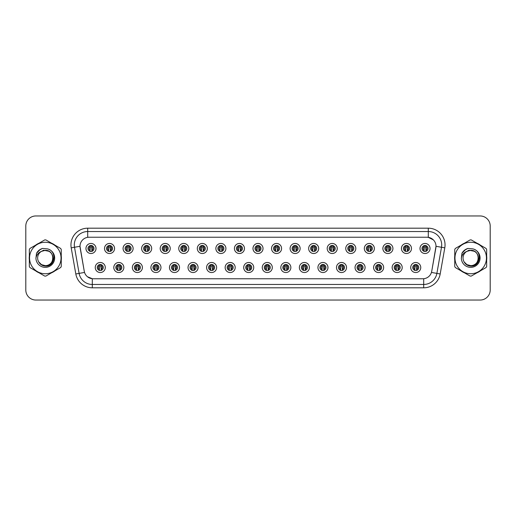 <?xml version="1.0" encoding="UTF-8"?>
<svg xmlns="http://www.w3.org/2000/svg" width="516" height="516" viewBox="0 0 516 516"><rect width="100%" height="100%" fill="white"/><g stroke="black" fill="none" stroke-linecap="round" stroke-linejoin="round"><path stroke-width="0.77" d="M123.846 267.514A5.025 5.025 0 0 1 118.822 272.538A5.025 5.025 0 0 1 113.797 267.514A5.025 5.025 0 0 1 118.822 262.489A5.025 5.025 0 0 1 123.846 267.514M115.803 267.514A3.012 3.012 0 0 0 118.822 270.526A3.012 3.012 0 0 0 121.834 267.514A3.012 3.012 0 0 0 118.822 264.502A3.012 3.012 0 0 0 115.803 267.514M142.403 267.514A5.025 5.025 0 0 1 137.379 272.538A5.025 5.025 0 0 1 132.354 267.514A5.025 5.025 0 0 1 137.379 262.489A5.025 5.025 0 0 1 142.403 267.514M134.366 267.514A3.012 3.012 0 0 0 137.379 270.526A3.012 3.012 0 0 0 140.391 267.514A3.012 3.012 0 0 0 137.379 264.502A3.012 3.012 0 0 0 134.366 267.514M160.96 267.514A5.025 5.025 0 0 1 155.935 272.538A5.025 5.025 0 0 1 150.911 267.514A5.025 5.025 0 0 1 155.935 262.489A5.025 5.025 0 0 1 160.96 267.514M152.923 267.514A3.012 3.012 0 0 0 155.935 270.526A3.012 3.012 0 0 0 158.947 267.514A3.012 3.012 0 0 0 155.935 264.502A3.012 3.012 0 0 0 152.923 267.514M179.516 267.514A5.025 5.025 0 0 1 174.492 272.538A5.025 5.025 0 0 1 169.467 267.514A5.025 5.025 0 0 1 174.492 262.489A5.025 5.025 0 0 1 179.516 267.514M171.48 267.514A3.012 3.012 0 0 0 174.492 270.526A3.012 3.012 0 0 0 177.504 267.514A3.012 3.012 0 0 0 174.492 264.502A3.012 3.012 0 0 0 171.48 267.514M198.073 267.514A5.025 5.025 0 0 1 193.049 272.538A5.025 5.025 0 0 1 188.024 267.514A5.025 5.025 0 0 1 193.049 262.489A5.025 5.025 0 0 1 198.073 267.514M190.036 267.514A3.012 3.012 0 0 0 193.049 270.526A3.012 3.012 0 0 0 196.067 267.514A3.012 3.012 0 0 0 193.049 264.502A3.012 3.012 0 0 0 190.036 267.514M216.63 267.514A5.025 5.025 0 0 1 211.605 272.538A5.025 5.025 0 0 1 206.581 267.514A5.025 5.025 0 0 1 211.605 262.489A5.025 5.025 0 0 1 216.63 267.514M208.593 267.514A3.012 3.012 0 0 0 211.605 270.526A3.012 3.012 0 0 0 214.624 267.514A3.012 3.012 0 0 0 211.605 264.502A3.012 3.012 0 0 0 208.593 267.514M235.186 267.514A5.025 5.025 0 0 1 230.162 272.538A5.025 5.025 0 0 1 225.137 267.514A5.025 5.025 0 0 1 230.162 262.489A5.025 5.025 0 0 1 235.186 267.514M227.15 267.514A3.012 3.012 0 0 0 230.162 270.526A3.012 3.012 0 0 0 233.18 267.514A3.012 3.012 0 0 0 230.162 264.502A3.012 3.012 0 0 0 227.15 267.514M253.743 267.514A5.025 5.025 0 0 1 248.718 272.538A5.025 5.025 0 0 1 243.694 267.514A5.025 5.025 0 0 1 248.718 262.489A5.025 5.025 0 0 1 253.743 267.514M245.706 267.514A3.012 3.012 0 0 0 248.718 270.526A3.012 3.012 0 0 0 251.737 267.514A3.012 3.012 0 0 0 248.718 264.502A3.012 3.012 0 0 0 245.706 267.514M272.306 267.514A5.025 5.025 0 0 1 267.282 272.538A5.025 5.025 0 0 1 262.257 267.514A5.025 5.025 0 0 1 267.282 262.489A5.025 5.025 0 0 1 272.306 267.514M264.263 267.514A3.012 3.012 0 0 0 267.282 270.526A3.012 3.012 0 0 0 270.294 267.514A3.012 3.012 0 0 0 267.282 264.502A3.012 3.012 0 0 0 264.263 267.514M290.863 267.514A5.025 5.025 0 0 1 285.838 272.538A5.025 5.025 0 0 1 280.814 267.514A5.025 5.025 0 0 1 285.838 262.489A5.025 5.025 0 0 1 290.863 267.514M282.82 267.514A3.012 3.012 0 0 0 285.838 270.526A3.012 3.012 0 0 0 288.85 267.514A3.012 3.012 0 0 0 285.838 264.502A3.012 3.012 0 0 0 282.82 267.514M309.419 267.514A5.025 5.025 0 0 1 304.395 272.538A5.025 5.025 0 0 1 299.37 267.514A5.025 5.025 0 0 1 304.395 262.489A5.025 5.025 0 0 1 309.419 267.514M301.376 267.514A3.012 3.012 0 0 0 304.395 270.526A3.012 3.012 0 0 0 307.407 267.514A3.012 3.012 0 0 0 304.395 264.502A3.012 3.012 0 0 0 301.376 267.514M327.976 267.514A5.025 5.025 0 0 1 322.952 272.538A5.025 5.025 0 0 1 317.927 267.514A5.025 5.025 0 0 1 322.952 262.489A5.025 5.025 0 0 1 327.976 267.514M319.933 267.514A3.012 3.012 0 0 0 322.952 270.526A3.012 3.012 0 0 0 325.964 267.514A3.012 3.012 0 0 0 322.952 264.502A3.012 3.012 0 0 0 319.933 267.514M346.533 267.514A5.025 5.025 0 0 1 341.508 272.538A5.025 5.025 0 0 1 336.484 267.514A5.025 5.025 0 0 1 341.508 262.489A5.025 5.025 0 0 1 346.533 267.514M338.496 267.514A3.012 3.012 0 0 0 341.508 270.526A3.012 3.012 0 0 0 344.52 267.514A3.012 3.012 0 0 0 341.508 264.502A3.012 3.012 0 0 0 338.496 267.514M365.089 267.514A5.025 5.025 0 0 1 360.065 272.538A5.025 5.025 0 0 1 355.04 267.514A5.025 5.025 0 0 1 360.065 262.489A5.025 5.025 0 0 1 365.089 267.514M357.053 267.514A3.012 3.012 0 0 0 360.065 270.526A3.012 3.012 0 0 0 363.077 267.514A3.012 3.012 0 0 0 360.065 264.502A3.012 3.012 0 0 0 357.053 267.514M383.646 267.514A5.025 5.025 0 0 1 378.621 272.538A5.025 5.025 0 0 1 373.597 267.514A5.025 5.025 0 0 1 378.621 262.489A5.025 5.025 0 0 1 383.646 267.514M375.609 267.514A3.012 3.012 0 0 0 378.621 270.526A3.012 3.012 0 0 0 381.634 267.514A3.012 3.012 0 0 0 378.621 264.502A3.012 3.012 0 0 0 375.609 267.514M402.203 267.514A5.025 5.025 0 0 1 397.178 272.538A5.025 5.025 0 0 1 392.154 267.514A5.025 5.025 0 0 1 397.178 262.489A5.025 5.025 0 0 1 402.203 267.514M394.166 267.514A3.012 3.012 0 0 0 397.178 270.526A3.012 3.012 0 0 0 400.197 267.514A3.012 3.012 0 0 0 397.178 264.502A3.012 3.012 0 0 0 394.166 267.514M420.759 267.514A5.025 5.025 0 0 1 415.735 272.538A5.025 5.025 0 0 1 410.71 267.514A5.025 5.025 0 0 1 415.735 262.489A5.025 5.025 0 0 1 420.759 267.514M412.723 267.514A3.012 3.012 0 0 0 415.735 270.526A3.012 3.012 0 0 0 418.753 267.514A3.012 3.012 0 0 0 415.735 264.502A3.012 3.012 0 0 0 412.723 267.514M105.29 267.514A5.025 5.025 0 0 1 100.265 272.538A5.025 5.025 0 0 1 95.241 267.514A5.025 5.025 0 0 1 100.265 262.489A5.025 5.025 0 0 1 105.29 267.514M97.247 267.514A3.012 3.012 0 0 0 100.265 270.526A3.012 3.012 0 0 0 103.277 267.514A3.012 3.012 0 0 0 100.265 264.502A3.012 3.012 0 0 0 97.247 267.514M114.565 248.486A5.025 5.025 0 0 1 109.54 253.511A5.025 5.025 0 0 1 104.516 248.486A5.025 5.025 0 0 1 109.54 243.462A5.025 5.025 0 0 1 114.565 248.486M106.528 248.486A3.012 3.012 0 0 0 109.54 251.498A3.012 3.012 0 0 0 112.559 248.486A3.012 3.012 0 0 0 109.54 245.474A3.012 3.012 0 0 0 106.528 248.486M133.122 248.486A5.025 5.025 0 0 1 128.097 253.511A5.025 5.025 0 0 1 123.072 248.486A5.025 5.025 0 0 1 128.097 243.462A5.025 5.025 0 0 1 133.122 248.486M125.085 248.486A3.012 3.012 0 0 0 128.097 251.498A3.012 3.012 0 0 0 131.116 248.486A3.012 3.012 0 0 0 128.097 245.474A3.012 3.012 0 0 0 125.085 248.486M151.678 248.486A5.025 5.025 0 0 1 146.654 253.511A5.025 5.025 0 0 1 141.629 248.486A5.025 5.025 0 0 1 146.654 243.462A5.025 5.025 0 0 1 151.678 248.486M143.642 248.486A3.012 3.012 0 0 0 146.654 251.498A3.012 3.012 0 0 0 149.672 248.486A3.012 3.012 0 0 0 146.654 245.474A3.012 3.012 0 0 0 143.642 248.486M170.241 248.486A5.025 5.025 0 0 1 165.217 253.511A5.025 5.025 0 0 1 160.192 248.486A5.025 5.025 0 0 1 165.217 243.462A5.025 5.025 0 0 1 170.241 248.486M162.198 248.486A3.012 3.012 0 0 0 165.217 251.498A3.012 3.012 0 0 0 168.229 248.486A3.012 3.012 0 0 0 165.217 245.474A3.012 3.012 0 0 0 162.198 248.486M188.798 248.486A5.025 5.025 0 0 1 183.773 253.511A5.025 5.025 0 0 1 178.749 248.486A5.025 5.025 0 0 1 183.773 243.462A5.025 5.025 0 0 1 188.798 248.486M180.755 248.486A3.012 3.012 0 0 0 183.773 251.498A3.012 3.012 0 0 0 186.786 248.486A3.012 3.012 0 0 0 183.773 245.474A3.012 3.012 0 0 0 180.755 248.486M207.355 248.486A5.025 5.025 0 0 1 202.33 253.511A5.025 5.025 0 0 1 197.305 248.486A5.025 5.025 0 0 1 202.33 243.462A5.025 5.025 0 0 1 207.355 248.486M199.311 248.486A3.012 3.012 0 0 0 202.33 251.498A3.012 3.012 0 0 0 205.342 248.486A3.012 3.012 0 0 0 202.33 245.474A3.012 3.012 0 0 0 199.311 248.486M225.911 248.486A5.025 5.025 0 0 1 220.887 253.511A5.025 5.025 0 0 1 215.862 248.486A5.025 5.025 0 0 1 220.887 243.462A5.025 5.025 0 0 1 225.911 248.486M217.868 248.486A3.012 3.012 0 0 0 220.887 251.498A3.012 3.012 0 0 0 223.899 248.486A3.012 3.012 0 0 0 220.887 245.474A3.012 3.012 0 0 0 217.868 248.486M244.468 248.486A5.025 5.025 0 0 1 239.443 253.511A5.025 5.025 0 0 1 234.419 248.486A5.025 5.025 0 0 1 239.443 243.462A5.025 5.025 0 0 1 244.468 248.486M236.431 248.486A3.012 3.012 0 0 0 239.443 251.498A3.012 3.012 0 0 0 242.456 248.486A3.012 3.012 0 0 0 239.443 245.474A3.012 3.012 0 0 0 236.431 248.486M263.025 248.486A5.025 5.025 0 0 1 258 253.511A5.025 5.025 0 0 1 252.975 248.486A5.025 5.025 0 0 1 258 243.462A5.025 5.025 0 0 1 263.025 248.486M254.988 248.486A3.012 3.012 0 0 0 258 251.498A3.012 3.012 0 0 0 261.012 248.486A3.012 3.012 0 0 0 258 245.474A3.012 3.012 0 0 0 254.988 248.486M281.581 248.486A5.025 5.025 0 0 1 276.557 253.511A5.025 5.025 0 0 1 271.532 248.486A5.025 5.025 0 0 1 276.557 243.462A5.025 5.025 0 0 1 281.581 248.486M273.545 248.486A3.012 3.012 0 0 0 276.557 251.498A3.012 3.012 0 0 0 279.569 248.486A3.012 3.012 0 0 0 276.557 245.474A3.012 3.012 0 0 0 273.545 248.486M300.138 248.486A5.025 5.025 0 0 1 295.113 253.511A5.025 5.025 0 0 1 290.089 248.486A5.025 5.025 0 0 1 295.113 243.462A5.025 5.025 0 0 1 300.138 248.486M292.101 248.486A3.012 3.012 0 0 0 295.113 251.498A3.012 3.012 0 0 0 298.132 248.486A3.012 3.012 0 0 0 295.113 245.474A3.012 3.012 0 0 0 292.101 248.486M318.695 248.486A5.025 5.025 0 0 1 313.67 253.511A5.025 5.025 0 0 1 308.645 248.486A5.025 5.025 0 0 1 313.67 243.462A5.025 5.025 0 0 1 318.695 248.486M310.658 248.486A3.012 3.012 0 0 0 313.67 251.498A3.012 3.012 0 0 0 316.689 248.486A3.012 3.012 0 0 0 313.67 245.474A3.012 3.012 0 0 0 310.658 248.486M337.251 248.486A5.025 5.025 0 0 1 332.227 253.511A5.025 5.025 0 0 1 327.202 248.486A5.025 5.025 0 0 1 332.227 243.462A5.025 5.025 0 0 1 337.251 248.486M329.214 248.486A3.012 3.012 0 0 0 332.227 251.498A3.012 3.012 0 0 0 335.245 248.486A3.012 3.012 0 0 0 332.227 245.474A3.012 3.012 0 0 0 329.214 248.486M355.808 248.486A5.025 5.025 0 0 1 350.783 253.511A5.025 5.025 0 0 1 345.759 248.486A5.025 5.025 0 0 1 350.783 243.462A5.025 5.025 0 0 1 355.808 248.486M347.771 248.486A3.012 3.012 0 0 0 350.783 251.498A3.012 3.012 0 0 0 353.802 248.486A3.012 3.012 0 0 0 350.783 245.474A3.012 3.012 0 0 0 347.771 248.486M374.371 248.486A5.025 5.025 0 0 1 369.346 253.511A5.025 5.025 0 0 1 364.322 248.486A5.025 5.025 0 0 1 369.346 243.462A5.025 5.025 0 0 1 374.371 248.486M366.328 248.486A3.012 3.012 0 0 0 369.346 251.498A3.012 3.012 0 0 0 372.358 248.486A3.012 3.012 0 0 0 369.346 245.474A3.012 3.012 0 0 0 366.328 248.486M392.928 248.486A5.025 5.025 0 0 1 387.903 253.511A5.025 5.025 0 0 1 382.878 248.486A5.025 5.025 0 0 1 387.903 243.462A5.025 5.025 0 0 1 392.928 248.486M384.884 248.486A3.012 3.012 0 0 0 387.903 251.498A3.012 3.012 0 0 0 390.915 248.486A3.012 3.012 0 0 0 387.903 245.474A3.012 3.012 0 0 0 384.884 248.486M411.484 248.486A5.025 5.025 0 0 1 406.46 253.511A5.025 5.025 0 0 1 401.435 248.486A5.025 5.025 0 0 1 406.46 243.462A5.025 5.025 0 0 1 411.484 248.486M403.441 248.486A3.012 3.012 0 0 0 406.46 251.498A3.012 3.012 0 0 0 409.472 248.486A3.012 3.012 0 0 0 406.46 245.474A3.012 3.012 0 0 0 403.441 248.486M430.041 248.486A5.025 5.025 0 0 1 425.016 253.511A5.025 5.025 0 0 1 419.992 248.486A5.025 5.025 0 0 1 425.016 243.462A5.025 5.025 0 0 1 430.041 248.486M421.998 248.486A3.012 3.012 0 0 0 425.016 251.498A3.012 3.012 0 0 0 428.028 248.486A3.012 3.012 0 0 0 425.016 245.474A3.012 3.012 0 0 0 421.998 248.486M96.008 248.486A5.025 5.025 0 0 1 90.984 253.511A5.025 5.025 0 0 1 85.959 248.486A5.025 5.025 0 0 1 90.984 243.462A5.025 5.025 0 0 1 96.008 248.486M87.972 248.486A3.012 3.012 0 0 0 90.984 251.498A3.012 3.012 0 0 0 94.002 248.486A3.012 3.012 0 0 0 90.984 245.474A3.012 3.012 0 0 0 87.972 248.486M87.701 228.188L428.299 228.188A16.751 16.751 0 0 1 444.792 247.848L440.187 273.97A16.751 16.751 0 0 1 423.694 287.812L92.306 287.812A16.751 16.751 0 0 1 75.813 273.97L71.208 247.848A16.751 16.751 0 0 1 87.701 228.188L87.701 237.334L89.042 237.231A9.043 9.043 0 0 0 80.135 247.848L84.269 271.293L79.999 246.293L74.504 247.261A13.397 13.397 0 0 1 87.701 231.536L428.299 231.536A13.397 13.397 0 0 1 441.496 247.261L436.884 273.39A13.397 13.397 0 0 1 423.694 284.464L92.306 284.464A13.397 13.397 0 0 1 79.116 273.39L74.504 247.261A13.397 13.397 0 0 1 74.304 244.939M436.607 300.041L480.151 300.041A10.049 10.049 0 0 0 490.2 289.992L490.2 226.008A10.049 10.049 0 0 0 480.151 215.959L436.607 215.959M79.393 215.959L35.849 215.959A10.049 10.049 0 0 0 25.8 226.008L25.8 289.992A10.049 10.049 0 0 0 35.849 300.041L79.393 300.041M93.177 278.769L422.823 278.769L93.177 278.769A9.043 9.043 0 0 1 84.269 271.293L84.547 272.435L75.813 273.97M422.823 278.769A9.043 9.043 0 0 0 431.731 271.293L431.453 272.435L440.187 273.97M433.35 239.882L428.299 237.334L426.958 237.231L89.042 237.231L426.958 237.231A9.043 9.043 0 0 1 435.865 247.848L431.673 271.577M29.218 258A16.08 16.08 0 0 0 29.341 260.006A16.08 16.08 0 0 1 29.341 255.994A16.08 16.08 0 0 0 29.218 258M35.585 270.81A16.08 16.08 0 0 0 39.055 272.816A16.08 16.08 0 0 1 35.585 270.81M51.536 272.816A16.08 16.08 0 0 0 55.006 270.81A16.08 16.08 0 0 1 51.536 272.816M61.249 260.006A16.08 16.08 0 0 0 61.249 255.994A16.08 16.08 0 0 1 61.249 260.006M454.628 258A16.08 16.08 0 0 0 454.751 260.006A16.08 16.08 0 0 1 454.751 255.994A16.08 16.08 0 0 0 454.628 258M460.994 270.81A16.08 16.08 0 0 0 464.465 272.816A16.08 16.08 0 0 1 460.994 270.81M476.945 272.816A16.08 16.08 0 0 0 480.415 270.81A16.08 16.08 0 0 1 476.945 272.816M486.659 260.006A16.08 16.08 0 0 0 486.659 255.994A16.08 16.08 0 0 1 486.659 260.006M79.999 246.274L80.096 244.939M92.306 287.812L92.306 278.724L87.481 276.75M444.792 247.848L436.001 246.293L431.731 271.293M55.006 245.19A16.08 16.08 0 0 0 51.536 243.184A16.08 16.08 0 0 1 55.006 245.19M39.055 243.184A16.08 16.08 0 0 0 35.585 245.19A16.08 16.08 0 0 1 39.055 243.184M480.415 245.19A16.08 16.08 0 0 0 476.945 243.184A16.08 16.08 0 0 1 480.415 245.19M464.465 243.184A16.08 16.08 0 0 0 460.994 245.19A16.08 16.08 0 0 1 464.465 243.184M480.151 215.959L35.849 215.959M25.8 226.008L25.8 289.992M35.849 300.041L480.151 300.041M490.2 289.992L490.2 226.008M89.978 250.228A2.012 2.012 0 0 1 89.978 246.745C88.617 248.022 88.617 249.183 89.978 250.228L89.539 250.989L89.978 250.228M91.99 246.745C93.306 247.906 93.306 249.067 91.99 250.228L92.429 250.989L91.99 250.228C93.325 248.809 93.325 247.648 91.99 246.745L92.429 245.984L91.99 246.745A2.012 2.012 0 0 1 91.99 250.228A2.012 2.012 0 0 0 91.99 246.745M92.338 251.182L91.822 250.666L91.822 247.983A0.335 0.335 0 0 0 91.487 247.648L90.481 247.648A0.335 0.335 0 0 0 90.145 247.983L90.145 250.666L89.726 250.666M92.241 250.666L91.822 250.666M89.629 251.182L90.145 250.666M89.81 246.448A1.677 1.677 0 0 1 90.481 246.313L91.487 246.313A1.677 1.677 0 0 1 92.158 246.448M89.539 245.984L89.978 246.745A2.012 2.012 0 0 0 88.978 248.486M99.259 269.255A2.012 2.012 0 0 1 99.259 265.772L98.82 265.011L99.259 265.772C97.898 267.049 97.898 268.21 99.259 269.255L98.82 270.016L99.259 269.255M101.271 265.772C102.587 266.933 102.587 268.094 101.271 269.255L101.71 270.016L101.271 269.255C102.607 267.836 102.607 266.675 101.271 265.772L101.71 265.011L101.271 265.772A2.012 2.012 0 0 1 101.271 269.255A2.012 2.012 0 0 0 101.271 265.772M101.62 270.21L101.104 269.687L101.104 267.011A0.335 0.335 0 0 0 100.768 266.675L99.762 266.675A0.335 0.335 0 0 0 99.427 267.011L99.427 269.687L99.008 269.687M101.523 269.687L101.104 269.687M98.911 270.21L99.427 269.687M99.085 265.476A1.677 1.677 0 0 1 99.762 265.334L100.768 265.334A1.677 1.677 0 0 1 101.439 265.476M52.948 257.723A7.656 7.656 0 0 0 41.435 251.389A7.656 7.656 0 0 0 45.298 265.656C55.173 266.133 55.173 249.867 45.298 250.344L41.435 251.389L45.298 250.344C55.173 249.867 55.173 266.133 45.298 265.656A7.656 7.656 0 0 0 52.954 258C52.497 253.35 49.949 250.795 45.298 250.344C55.173 249.867 55.173 266.133 45.298 265.656C55.173 266.133 55.173 249.867 45.298 250.344C55.173 249.867 55.173 266.133 45.298 265.656C55.173 266.133 55.173 249.867 45.298 250.344C55.173 249.867 55.173 266.133 45.298 265.656L41.467 264.631L38.681 261.857L41.467 264.631L45.298 265.656L41.467 264.631L38.681 261.857L41.467 264.631L45.298 265.656L41.467 264.631L38.681 261.857L41.467 264.631L45.298 265.656L41.467 264.631L38.681 261.857C40.125 264.444 42.331 265.863 45.298 266.108C55.535 266.959 57.134 250.641 47.259 248.847L42.512 248.435C39.867 249.254 37.868 250.866 36.526 253.279L35.939 258.2A9.359 9.359 0 0 0 45.298 267.359A9.359 9.359 0 0 0 47.259 248.847M45.298 273.744A15.744 15.744 0 0 0 61.036 258A15.744 15.744 0 0 0 45.298 242.256A15.744 15.744 0 0 0 29.554 258A15.744 15.744 0 0 0 45.298 273.744M45.298 276.086A18.086 18.086 0 0 0 45.885 276.079L60.656 267.552A18.086 18.086 0 0 0 61.249 266.527L61.249 249.473A18.086 18.086 0 0 0 60.656 248.448L45.885 239.921A18.086 18.086 0 0 0 44.705 239.921L29.934 248.448A18.086 18.086 0 0 0 29.341 249.473L29.341 266.527A18.086 18.086 0 0 0 29.934 267.552L44.705 276.079A18.086 18.086 0 0 0 45.298 276.086M35.939 258.2C36.494 254.898 38.326 252.621 41.435 251.389M42.454 248.454L40.312 249.376L36.539 253.259L40.312 249.376L42.454 248.454L40.312 249.376L36.526 253.279L40.312 249.376L42.454 248.454L40.312 249.376L36.539 253.259L40.312 249.376L42.454 248.454L40.312 249.376L36.526 253.279L40.312 249.376L42.512 248.435L39.068 250.228M54.083 257.368L51.8 262.251M48.962 251.279L43.55 250.221L38.758 252.943M478.358 257.723A7.656 7.656 0 0 0 466.845 251.389A7.656 7.656 0 0 0 470.702 265.656C480.583 266.133 480.583 249.867 470.702 250.344L466.845 251.389L470.702 250.344C480.583 249.867 480.583 266.133 470.702 265.656A7.656 7.656 0 0 0 478.364 258C477.906 253.35 475.359 250.795 470.702 250.344C480.583 249.867 480.583 266.133 470.702 265.656C480.583 266.133 480.583 249.867 470.702 250.344C480.583 249.867 480.583 266.133 470.702 265.656C480.583 266.133 480.583 249.867 470.702 250.344C480.583 249.867 480.583 266.133 470.702 265.656L466.877 264.631L464.09 261.857L466.877 264.631L470.702 265.656L466.877 264.631L464.09 261.857L466.877 264.631L470.702 265.656L466.877 264.631L464.09 261.857L466.877 264.631L470.702 265.656L466.877 264.631L464.09 261.857C465.535 264.444 467.741 265.863 470.702 266.108C480.944 266.959 482.544 250.641 472.669 248.847L467.922 248.435C465.277 249.254 463.278 250.866 461.936 253.279L461.349 258.2A9.359 9.359 0 0 0 470.702 267.359A9.359 9.359 0 0 0 472.669 248.847M470.702 273.744A15.744 15.744 0 0 0 486.446 258A15.744 15.744 0 0 0 470.702 242.256A15.744 15.744 0 0 0 454.964 258A15.744 15.744 0 0 0 470.702 273.744M470.702 276.086A18.086 18.086 0 0 0 471.295 276.079L486.066 267.552A18.086 18.086 0 0 0 486.659 266.527L486.659 249.473A18.086 18.086 0 0 0 486.066 248.448L471.295 239.921A18.086 18.086 0 0 0 470.115 239.921L455.344 248.448A18.086 18.086 0 0 0 454.751 249.473L454.751 266.527A18.086 18.086 0 0 0 455.344 267.552L470.115 276.079A18.086 18.086 0 0 0 470.702 276.086M461.349 258.2C461.904 254.898 463.736 252.621 466.845 251.389M461.949 253.259L465.722 249.376L467.864 248.454L465.722 249.376L461.936 253.279L465.722 249.376L467.864 248.454L465.722 249.376L461.949 253.259L465.722 249.376L467.864 248.454L465.722 249.376L461.936 253.279L465.722 249.376L467.922 248.435L464.477 250.228M467.864 248.454L465.722 249.376L461.936 253.279M479.493 257.368L477.21 262.251M474.372 251.279L468.96 250.221L464.168 252.943M108.534 250.228A2.012 2.012 0 0 1 108.534 246.745C107.173 248.022 107.173 249.183 108.534 250.228L108.096 250.989L108.534 250.228M110.547 246.745C111.862 247.906 111.862 249.067 110.547 250.228L110.985 250.989L110.547 250.228C111.882 248.809 111.882 247.648 110.547 246.745L110.985 245.984L110.547 246.745A2.012 2.012 0 0 1 110.547 250.228A2.012 2.012 0 0 0 110.547 246.745M110.895 251.182L110.379 250.666L110.379 247.983A0.335 0.335 0 0 0 110.043 247.648L109.037 247.648A0.335 0.335 0 0 0 108.702 247.983L108.702 250.666L108.283 250.666M110.798 250.666L110.379 250.666M108.186 251.182L108.702 250.666M108.366 246.448A1.677 1.677 0 0 1 109.037 246.313L110.043 246.313A1.677 1.677 0 0 1 110.721 246.448M108.096 245.984L108.534 246.745A2.012 2.012 0 0 0 107.534 248.486M127.097 250.228A2.012 2.012 0 0 1 127.097 246.745C125.73 248.022 125.73 249.183 127.097 250.228L126.652 250.989L127.097 250.228M129.103 246.745C130.419 247.906 130.419 249.067 129.103 250.228L129.542 250.989L129.103 250.228C130.438 248.809 130.438 247.648 129.103 246.745L129.542 245.984L129.103 246.745A2.012 2.012 0 0 1 129.103 250.228A2.012 2.012 0 0 0 129.103 246.745M129.452 251.182L128.936 250.666L128.936 247.983A0.335 0.335 0 0 0 128.6 247.648L127.594 247.648A0.335 0.335 0 0 0 127.265 247.983L127.265 250.666L126.839 250.666M129.355 250.666L128.936 250.666M126.743 251.182L127.265 250.666M126.923 246.448A1.677 1.677 0 0 1 127.594 246.313L128.6 246.313A1.677 1.677 0 0 1 129.277 246.448M126.652 245.984L127.097 246.745A2.012 2.012 0 0 0 126.091 248.486M145.654 250.228A2.012 2.012 0 0 1 145.654 246.745C144.293 248.022 144.293 249.183 145.654 250.228L145.209 250.989L145.654 250.228M147.66 246.745C148.976 247.906 148.976 249.067 147.66 250.228L148.098 250.989L147.66 250.228C148.995 248.809 148.995 247.648 147.66 246.745L148.098 245.984L147.66 246.745A2.012 2.012 0 0 1 147.66 250.228A2.012 2.012 0 0 0 147.66 246.745M148.008 251.182L147.492 250.666L147.492 247.983A0.335 0.335 0 0 0 147.157 247.648L146.157 247.648A0.335 0.335 0 0 0 145.822 247.983L145.822 250.666L145.402 250.666M147.911 250.666L147.492 250.666M145.306 251.182L145.822 250.666M145.48 246.448A1.677 1.677 0 0 1 146.157 246.313L147.157 246.313A1.677 1.677 0 0 1 147.834 246.448M145.209 245.984L145.654 246.745A2.012 2.012 0 0 0 144.648 248.486M164.211 250.228A2.012 2.012 0 0 1 164.211 246.745C162.85 248.022 162.85 249.183 164.211 250.228L163.772 250.989L164.211 250.228M166.216 246.745C167.532 247.906 167.532 249.067 166.216 250.228L166.662 250.989L166.216 250.228C167.552 248.809 167.552 247.648 166.216 246.745L166.662 245.984L166.216 246.745A2.012 2.012 0 0 1 166.216 250.228A2.012 2.012 0 0 0 166.216 246.745M166.565 251.182L166.049 250.666L166.049 247.983A0.335 0.335 0 0 0 165.713 247.648L164.714 247.648A0.335 0.335 0 0 0 164.378 247.983L164.378 250.666L163.959 250.666M166.468 250.666L166.049 250.666M163.862 251.182L164.378 250.666M164.036 246.448A1.677 1.677 0 0 1 164.714 246.313L165.713 246.313A1.677 1.677 0 0 1 166.391 246.448M163.772 245.984L164.211 246.745A2.012 2.012 0 0 0 163.204 248.486M117.816 269.255A2.012 2.012 0 0 1 117.816 265.772L117.377 265.011L117.816 265.772C116.455 267.049 116.455 268.21 117.816 269.255L117.377 270.016L117.816 269.255M119.828 265.772C121.144 266.933 121.144 268.094 119.828 269.255L120.267 270.016L119.828 269.255C121.163 267.836 121.163 266.675 119.828 265.772L120.267 265.011L119.828 265.772A2.012 2.012 0 0 1 119.828 269.255A2.012 2.012 0 0 0 119.828 265.772M120.176 270.21L119.66 269.687L119.66 267.011A0.335 0.335 0 0 0 119.325 266.675L118.319 266.675A0.335 0.335 0 0 0 117.983 267.011L117.983 269.687L117.564 269.687M120.08 269.687L119.66 269.687M117.467 270.21L117.983 269.687M117.648 265.476A1.677 1.677 0 0 1 118.319 265.334L119.325 265.334A1.677 1.677 0 0 1 119.996 265.476M136.372 269.255A2.012 2.012 0 0 1 136.372 265.772L135.934 265.011L136.372 265.772C135.011 267.049 135.011 268.21 136.372 269.255L135.934 270.016L136.372 269.255M138.385 265.772C139.701 266.933 139.701 268.094 138.385 269.255L138.823 270.016L138.385 269.255C139.72 267.836 139.72 266.675 138.385 265.772L138.823 265.011L138.385 265.772A2.012 2.012 0 0 1 138.385 269.255A2.012 2.012 0 0 0 138.385 265.772M138.733 270.21L138.217 269.687L138.217 267.011A0.335 0.335 0 0 0 137.882 266.675L136.875 266.675A0.335 0.335 0 0 0 136.54 267.011L136.54 269.687L136.121 269.687M138.636 269.687L138.217 269.687M136.024 270.21L136.54 269.687M136.205 265.476A1.677 1.677 0 0 1 136.875 265.334L137.882 265.334A1.677 1.677 0 0 1 138.552 265.476M154.929 269.255A2.012 2.012 0 0 1 154.929 265.772L154.49 265.011L154.929 265.772C153.568 267.049 153.568 268.21 154.929 269.255L154.49 270.016L154.929 269.255M156.941 265.772C158.257 266.933 158.257 268.094 156.941 269.255L157.38 270.016L156.941 269.255C158.277 267.836 158.277 266.675 156.941 265.772L157.38 265.011L156.941 265.772A2.012 2.012 0 0 1 156.941 269.255A2.012 2.012 0 0 0 156.941 265.772M157.29 270.21L156.774 269.687L156.774 267.011A0.335 0.335 0 0 0 156.438 266.675L155.432 266.675A0.335 0.335 0 0 0 155.097 267.011L155.097 269.687L154.677 269.687M157.193 269.687L156.774 269.687M154.581 270.21L155.097 269.687M154.761 265.476A1.677 1.677 0 0 1 155.432 265.334L156.438 265.334A1.677 1.677 0 0 1 157.109 265.476M182.767 250.228A2.012 2.012 0 0 1 182.767 246.745C181.406 248.022 181.406 249.183 182.767 250.228L182.329 250.989L182.767 250.228M185.218 245.984L184.773 246.745A2.012 2.012 0 0 1 184.773 250.228C186.108 248.809 186.108 247.648 184.773 246.745C186.095 247.906 186.095 249.067 184.773 250.228L185.218 250.989M185.128 251.182L184.605 250.666L184.605 247.983A0.335 0.335 0 0 0 184.276 247.648L183.27 247.648A0.335 0.335 0 0 0 182.935 247.983L182.935 250.666L182.516 250.666M185.031 250.666L184.605 250.666M182.419 251.182L182.935 250.666M182.593 246.448A1.677 1.677 0 0 1 183.27 246.313L184.276 246.313A1.677 1.677 0 0 1 184.947 246.448M182.329 245.984L182.767 246.745A2.012 2.012 0 0 0 181.761 248.486M201.324 250.228A2.012 2.012 0 0 1 201.324 246.745C199.963 248.022 199.963 249.183 201.324 250.228L200.885 250.989L201.324 250.228M203.336 250.228A2.012 2.012 0 0 0 203.336 246.745A2.012 2.012 0 0 1 203.336 250.228C204.671 248.809 204.671 247.648 203.336 246.745L203.775 245.984L203.336 246.745C204.652 247.906 204.652 249.067 203.336 250.228L203.775 250.989M203.685 251.182L203.169 250.666L203.169 247.983A0.335 0.335 0 0 0 202.833 247.648L201.827 247.648A0.335 0.335 0 0 0 201.492 247.983L201.492 250.666L201.072 250.666M203.588 250.666L203.169 250.666M200.976 251.182L201.492 250.666M201.15 246.448A1.677 1.677 0 0 1 201.827 246.313L202.833 246.313A1.677 1.677 0 0 1 203.504 246.448M200.885 245.984L201.324 246.745A2.012 2.012 0 0 0 200.318 248.486M219.88 250.228A2.012 2.012 0 0 1 219.88 246.745C218.52 248.022 218.52 249.183 219.88 250.228L219.442 250.989L219.88 250.228M221.893 246.745C223.209 247.906 223.209 249.067 221.893 250.228L222.332 250.989L221.893 250.228C223.228 248.809 223.228 247.648 221.893 246.745L222.332 245.984L221.893 246.745A2.012 2.012 0 0 1 221.893 250.228A2.012 2.012 0 0 0 221.893 246.745M222.241 251.182L221.725 250.666L221.725 247.983A0.335 0.335 0 0 0 221.39 247.648L220.384 247.648A0.335 0.335 0 0 0 220.048 247.983L220.048 250.666L219.629 250.666M222.144 250.666L221.725 250.666M219.532 251.182L220.048 250.666M219.713 246.448A1.677 1.677 0 0 1 220.384 246.313L221.39 246.313A1.677 1.677 0 0 1 222.061 246.448M219.442 245.984L219.88 246.745A2.012 2.012 0 0 0 218.874 248.486M173.486 269.255A2.012 2.012 0 0 1 173.486 265.772L173.047 265.011L173.486 265.772C172.125 267.049 172.125 268.21 173.486 269.255L173.047 270.016L173.486 269.255M175.498 265.772A2.012 2.012 0 0 1 175.498 269.255A2.012 2.012 0 0 0 175.498 265.772C176.814 266.933 176.814 268.094 175.498 269.255L175.937 270.016L175.498 269.255C176.833 267.836 176.833 266.675 175.498 265.772L175.937 265.011M175.846 270.21L175.33 269.687L175.33 267.011A0.335 0.335 0 0 0 174.995 266.675L173.989 266.675A0.335 0.335 0 0 0 173.653 267.011L173.653 269.687L173.234 269.687M175.75 269.687L175.33 269.687M173.137 270.21L173.653 269.687M173.318 265.476A1.677 1.677 0 0 1 173.989 265.334L174.995 265.334A1.677 1.677 0 0 1 175.666 265.476M192.042 269.255A2.012 2.012 0 0 1 192.042 265.772L191.604 265.011L192.042 265.772C190.681 267.049 190.681 268.21 192.042 269.255L191.604 270.016L192.042 269.255M194.493 265.011L194.055 265.772A2.012 2.012 0 0 1 194.055 269.255C195.39 267.836 195.39 266.675 194.055 265.772C195.37 266.933 195.37 268.094 194.055 269.255L194.493 270.016M194.403 270.21L193.887 269.687L193.887 267.011A0.335 0.335 0 0 0 193.552 266.675L192.545 266.675A0.335 0.335 0 0 0 192.21 267.011L192.21 269.687L191.791 269.687M194.306 269.687L193.887 269.687M191.694 270.21L192.21 269.687M191.875 265.476A1.677 1.677 0 0 1 192.545 265.334L193.552 265.334A1.677 1.677 0 0 1 194.222 265.476M210.599 269.255A2.012 2.012 0 0 1 210.599 265.772L210.16 265.011L210.599 265.772C209.238 267.049 209.238 268.21 210.599 269.255L210.16 270.016L210.599 269.255M212.611 265.772C213.927 266.933 213.927 268.094 212.611 269.255L213.05 270.016L212.611 269.255C213.946 267.836 213.946 266.675 212.611 265.772L213.05 265.011L212.611 265.772A2.012 2.012 0 0 1 212.611 269.255A2.012 2.012 0 0 0 212.611 265.772M212.96 270.21L212.444 269.687L212.444 267.011A0.335 0.335 0 0 0 212.108 266.675L211.102 266.675A0.335 0.335 0 0 0 210.767 267.011L210.767 269.687L210.347 269.687M212.863 269.687L212.444 269.687M210.251 270.21L210.767 269.687M210.431 265.476A1.677 1.677 0 0 1 211.102 265.334L212.108 265.334A1.677 1.677 0 0 1 212.785 265.476M238.437 250.228A2.012 2.012 0 0 1 238.437 246.745C237.076 248.022 237.076 249.183 238.437 250.228L237.999 250.989L238.437 250.228M240.888 245.984L240.45 246.745A2.012 2.012 0 0 1 240.45 250.228C241.785 248.809 241.785 247.648 240.45 246.745C241.765 247.906 241.765 249.067 240.45 250.228L240.888 250.989M240.798 251.182L240.282 250.666L240.282 247.983A0.335 0.335 0 0 0 239.946 247.648L238.94 247.648A0.335 0.335 0 0 0 238.605 247.983L238.605 250.666L238.186 250.666M240.701 250.666L240.282 250.666M238.089 251.182L238.605 250.666M238.269 246.448A1.677 1.677 0 0 1 238.94 246.313L239.946 246.313A1.677 1.677 0 0 1 240.617 246.448M237.999 245.984L238.437 246.745A2.012 2.012 0 0 0 237.431 248.486M256.994 250.228A2.012 2.012 0 0 1 256.994 246.745C255.633 248.022 255.633 249.183 256.994 250.228L256.555 250.989L256.994 250.228M259.445 245.984L259.006 246.745A2.012 2.012 0 0 1 259.006 250.228C260.341 248.809 260.341 247.648 259.006 246.745C260.322 247.906 260.322 249.067 259.006 250.228L259.445 250.989M259.355 251.182L258.839 250.666L258.839 247.983A0.335 0.335 0 0 0 258.503 247.648L257.497 247.648A0.335 0.335 0 0 0 257.161 247.983L257.161 250.666L256.742 250.666M259.258 250.666L258.839 250.666M256.645 251.182L257.161 250.666M256.826 246.448A1.677 1.677 0 0 1 257.497 246.313L258.503 246.313A1.677 1.677 0 0 1 259.174 246.448M256.555 245.984L256.994 246.745A2.012 2.012 0 0 0 255.988 248.486M275.55 250.228A2.012 2.012 0 0 1 275.55 246.745C274.19 248.022 274.19 249.183 275.55 250.228L275.112 250.989L275.55 250.228M277.563 246.745C278.879 247.906 278.879 249.067 277.563 250.228L278.001 250.989L277.563 250.228C278.898 248.809 278.898 247.648 277.563 246.745L278.001 245.984L277.563 246.745A2.012 2.012 0 0 1 277.563 250.228A2.012 2.012 0 0 0 277.563 246.745M277.911 251.182L277.395 250.666L277.395 247.983A0.335 0.335 0 0 0 277.06 247.648L276.054 247.648A0.335 0.335 0 0 0 275.718 247.983L275.718 250.666L275.299 250.666M277.814 250.666L277.395 250.666M275.202 251.182L275.718 250.666M275.383 246.448A1.677 1.677 0 0 1 276.054 246.313L277.06 246.313A1.677 1.677 0 0 1 277.731 246.448M275.112 245.984L275.55 246.745A2.012 2.012 0 0 0 274.544 248.486M294.107 250.228A2.012 2.012 0 0 1 294.107 246.745L293.668 245.984L294.107 246.745C292.746 248.022 292.746 249.183 294.107 250.228L293.668 250.989L294.107 250.228M296.12 246.745C297.435 247.906 297.435 249.067 296.12 250.228L296.558 250.989L296.12 250.228C297.455 248.809 297.455 247.648 296.12 246.745L296.558 245.984L296.12 246.745A2.012 2.012 0 0 1 296.12 250.228A2.012 2.012 0 0 0 296.12 246.745M296.468 251.182L295.952 250.666L295.952 247.983A0.335 0.335 0 0 0 295.616 247.648L294.61 247.648A0.335 0.335 0 0 0 294.275 247.983L294.275 250.666L293.856 250.666M296.371 250.666L295.952 250.666M293.759 251.182L294.275 250.666M293.939 246.448A1.677 1.677 0 0 1 294.61 246.313L295.616 246.313A1.677 1.677 0 0 1 296.287 246.448M312.664 250.228A2.012 2.012 0 0 1 312.664 246.745C311.303 248.022 311.303 249.183 312.664 250.228L312.225 250.989L312.664 250.228M314.676 246.745C315.992 247.906 315.992 249.067 314.676 250.228L315.115 250.989L314.676 250.228C316.011 248.809 316.011 247.648 314.676 246.745L315.115 245.984L314.676 246.745A2.012 2.012 0 0 1 314.676 250.228A2.012 2.012 0 0 0 314.676 246.745M315.024 251.182L314.508 250.666L314.508 247.983A0.335 0.335 0 0 0 314.173 247.648L313.167 247.648A0.335 0.335 0 0 0 312.831 247.983L312.831 250.666L312.412 250.666M314.928 250.666L314.508 250.666M312.315 251.182L312.831 250.666M312.496 246.448A1.677 1.677 0 0 1 313.167 246.313L314.173 246.313A1.677 1.677 0 0 1 314.85 246.448M312.225 245.984L312.664 246.745A2.012 2.012 0 0 0 311.664 248.486M229.162 269.255A2.012 2.012 0 0 1 229.162 265.772L228.717 265.011L229.162 265.772C227.795 267.049 227.795 268.21 229.162 269.255L228.717 270.016L229.162 269.255M231.168 265.772A2.012 2.012 0 0 1 231.168 269.255A2.012 2.012 0 0 0 231.168 265.772C232.484 266.933 232.484 268.094 231.168 269.255L231.607 270.016L231.168 269.255C232.503 267.836 232.503 266.675 231.168 265.772L231.607 265.011M231.516 270.21L231 269.687L231 267.011A0.335 0.335 0 0 0 230.665 266.675L229.659 266.675A0.335 0.335 0 0 0 229.33 267.011L229.33 269.687L228.904 269.687M231.42 269.687L231 269.687M228.807 270.21L229.33 269.687M228.988 265.476A1.677 1.677 0 0 1 229.659 265.334L230.665 265.334A1.677 1.677 0 0 1 231.342 265.476M247.719 269.255A2.012 2.012 0 0 1 247.719 265.772L247.274 265.011L247.719 265.772C246.358 267.049 246.358 268.21 247.719 269.255L247.274 270.016L247.719 269.255M249.725 265.772C251.04 266.933 251.04 268.094 249.725 269.255L250.163 270.016L249.725 269.255C251.06 267.836 251.06 266.675 249.725 265.772L250.163 265.011L249.725 265.772A2.012 2.012 0 0 1 249.725 269.255A2.012 2.012 0 0 0 249.725 265.772M250.073 270.21L249.557 269.687L249.557 267.011A0.335 0.335 0 0 0 249.222 266.675L248.222 266.675A0.335 0.335 0 0 0 247.886 267.011L247.886 269.687L247.467 269.687M249.976 269.687L249.557 269.687M247.37 270.21L247.886 269.687M247.545 265.476A1.677 1.677 0 0 1 248.222 265.334L249.222 265.334A1.677 1.677 0 0 1 249.899 265.476M266.275 269.255A2.012 2.012 0 0 1 266.275 265.772L265.837 265.011L266.275 265.772C264.914 267.049 264.914 268.21 266.275 269.255L265.837 270.016L266.275 269.255M268.281 265.772A2.012 2.012 0 0 1 268.281 269.255A2.012 2.012 0 0 0 268.281 265.772C269.597 266.933 269.597 268.094 268.281 269.255L268.726 270.016L268.281 269.255C269.616 267.836 269.616 266.675 268.281 265.772L268.726 265.011M268.63 270.21L268.114 269.687L268.114 267.011A0.335 0.335 0 0 0 267.778 266.675L266.778 266.675A0.335 0.335 0 0 0 266.443 267.011L266.443 269.687L266.024 269.687M268.533 269.687L268.114 269.687M265.927 270.21L266.443 269.687M266.101 265.476A1.677 1.677 0 0 1 266.778 265.334L267.778 265.334A1.677 1.677 0 0 1 268.455 265.476M284.832 269.255A2.012 2.012 0 0 1 284.832 265.772L284.393 265.011L284.832 265.772C283.471 267.049 283.471 268.21 284.832 269.255L284.393 270.016L284.832 269.255M286.838 265.772C288.16 266.933 288.16 268.094 286.838 269.255L287.283 270.016L286.838 269.255C288.173 267.836 288.173 266.675 286.838 265.772L287.283 265.011L286.838 265.772A2.012 2.012 0 0 1 286.838 269.255A2.012 2.012 0 0 0 286.838 265.772M287.193 270.21L286.67 269.687L286.67 267.011A0.335 0.335 0 0 0 286.341 266.675L285.335 266.675A0.335 0.335 0 0 0 285 267.011L285 269.687L284.58 269.687M287.096 269.687L286.67 269.687M284.484 270.21L285 269.687M284.658 265.476A1.677 1.677 0 0 1 285.335 265.334L286.341 265.334A1.677 1.677 0 0 1 287.012 265.476M303.389 269.255A2.012 2.012 0 0 1 303.389 265.772L302.95 265.011L303.389 265.772C302.028 267.049 302.028 268.21 303.389 269.255L302.95 270.016L303.389 269.255M305.401 265.772C306.717 266.933 306.717 268.094 305.401 269.255L305.84 270.016L305.401 269.255C306.736 267.836 306.736 266.675 305.401 265.772L305.84 265.011L305.401 265.772A2.012 2.012 0 0 1 305.401 269.255A2.012 2.012 0 0 0 305.401 265.772M305.749 270.21L305.233 269.687L305.233 267.011A0.335 0.335 0 0 0 304.898 266.675L303.892 266.675A0.335 0.335 0 0 0 303.556 267.011L303.556 269.687L303.137 269.687M305.653 269.687L305.233 269.687M303.04 270.21L303.556 269.687M303.215 265.476A1.677 1.677 0 0 1 303.892 265.334L304.898 265.334A1.677 1.677 0 0 1 305.569 265.476M331.227 250.228A2.012 2.012 0 0 1 331.227 246.745L330.782 245.984L331.227 246.745C329.859 248.022 329.859 249.183 331.227 250.228L330.782 250.989L331.227 250.228M333.233 246.745C334.549 247.906 334.549 249.067 333.233 250.228L333.671 250.989L333.233 250.228C334.568 248.809 334.568 247.648 333.233 246.745L333.671 245.984L333.233 246.745A2.012 2.012 0 0 1 333.233 250.228A2.012 2.012 0 0 0 333.233 246.745M333.581 251.182L333.065 250.666L333.065 247.983A0.335 0.335 0 0 0 332.73 247.648L331.724 247.648A0.335 0.335 0 0 0 331.395 247.983L331.395 250.666L330.969 250.666M333.484 250.666L333.065 250.666M330.872 251.182L331.395 250.666M331.053 246.448A1.677 1.677 0 0 1 331.724 246.313L332.73 246.313A1.677 1.677 0 0 1 333.407 246.448M349.784 250.228A2.012 2.012 0 0 1 349.784 246.745C348.423 248.022 348.423 249.183 349.784 250.228L349.338 250.989L349.784 250.228M351.789 246.745C353.105 247.906 353.105 249.067 351.789 250.228L352.228 250.989L351.789 250.228C353.125 248.809 353.125 247.648 351.789 246.745L352.228 245.984L351.789 246.745A2.012 2.012 0 0 1 351.789 250.228A2.012 2.012 0 0 0 351.789 246.745M352.138 251.182L351.622 250.666L351.622 247.983A0.335 0.335 0 0 0 351.286 247.648L350.287 247.648A0.335 0.335 0 0 0 349.951 247.983L349.951 250.666L349.532 250.666M352.041 250.666L351.622 250.666M349.435 251.182L349.951 250.666M349.609 246.448A1.677 1.677 0 0 1 350.287 246.313L351.286 246.313A1.677 1.677 0 0 1 351.964 246.448M349.338 245.984L349.784 246.745A2.012 2.012 0 0 0 348.777 248.486M368.34 250.228A2.012 2.012 0 0 1 368.34 246.745L367.902 245.984L368.34 246.745C366.979 248.022 366.979 249.183 368.34 250.228L367.902 250.989L368.34 250.228M370.346 246.745C371.662 247.906 371.662 249.067 370.346 250.228L370.791 250.989L370.346 250.228C371.681 248.809 371.681 247.648 370.346 246.745L370.791 245.984L370.346 246.745A2.012 2.012 0 0 1 370.346 250.228A2.012 2.012 0 0 0 370.346 246.745M370.694 251.182L370.178 250.666L370.178 247.983A0.335 0.335 0 0 0 369.843 247.648L368.843 247.648A0.335 0.335 0 0 0 368.508 247.983L368.508 250.666L368.089 250.666M370.598 250.666L370.178 250.666M367.992 251.182L368.508 250.666M368.166 246.448A1.677 1.677 0 0 1 368.843 246.313L369.843 246.313A1.677 1.677 0 0 1 370.52 246.448M386.897 250.228A2.012 2.012 0 0 1 386.897 246.745L386.458 245.984L386.897 246.745C385.536 248.022 385.536 249.183 386.897 250.228L386.458 250.989L386.897 250.228M388.903 246.745C390.225 247.906 390.225 249.067 388.903 250.228L389.348 250.989L388.903 250.228C390.238 248.809 390.238 247.648 388.903 246.745L389.348 245.984L388.903 246.745A2.012 2.012 0 0 1 388.903 250.228A2.012 2.012 0 0 0 388.903 246.745M389.257 251.182L388.735 250.666L388.735 247.983A0.335 0.335 0 0 0 388.406 247.648L387.4 247.648A0.335 0.335 0 0 0 387.065 247.983L387.065 250.666L386.645 250.666M389.161 250.666L388.735 250.666M386.548 251.182L387.065 250.666M386.723 246.448A1.677 1.677 0 0 1 387.4 246.313L388.406 246.313A1.677 1.677 0 0 1 389.077 246.448M405.453 250.228A2.012 2.012 0 0 1 405.453 246.745L405.015 245.984L405.453 246.745C404.093 248.022 404.093 249.183 405.453 250.228L405.015 250.989L405.453 250.228M407.466 250.228A2.012 2.012 0 0 0 407.466 246.745A2.012 2.012 0 0 1 407.466 250.228C408.801 248.809 408.801 247.648 407.466 246.745L407.904 245.984L407.466 246.745C408.782 247.906 408.782 249.067 407.466 250.228L407.904 250.989M407.814 251.182L407.298 250.666L407.298 247.983A0.335 0.335 0 0 0 406.963 247.648L405.957 247.648A0.335 0.335 0 0 0 405.621 247.983L405.621 250.666L405.202 250.666M407.717 250.666L407.298 250.666M405.105 251.182L405.621 250.666M405.279 246.448A1.677 1.677 0 0 1 405.957 246.313L406.963 246.313A1.677 1.677 0 0 1 407.634 246.448M424.01 250.228A2.012 2.012 0 0 1 424.01 246.745L423.572 245.984L424.01 246.745C422.649 248.022 422.649 249.183 424.01 250.228L423.572 250.989L424.01 250.228M426.023 246.745C427.338 247.906 427.338 249.067 426.023 250.228L426.461 250.989L426.023 250.228C427.358 248.809 427.358 247.648 426.023 246.745L426.461 245.984L426.023 246.745A2.012 2.012 0 0 1 426.023 250.228A2.012 2.012 0 0 0 426.023 246.745M426.371 251.182L425.855 250.666L425.855 247.983A0.335 0.335 0 0 0 425.519 247.648L424.513 247.648A0.335 0.335 0 0 0 424.178 247.983L424.178 250.666L423.759 250.666M426.274 250.666L425.855 250.666M423.662 251.182L424.178 250.666M423.842 246.448A1.677 1.677 0 0 1 424.513 246.313L425.519 246.313A1.677 1.677 0 0 1 426.19 246.448M321.945 269.255A2.012 2.012 0 0 1 321.945 265.772L321.507 265.011L321.945 265.772C320.584 267.049 320.584 268.21 321.945 269.255L321.507 270.016L321.945 269.255M323.958 265.772C325.274 266.933 325.274 268.094 323.958 269.255L324.396 270.016L323.958 269.255C325.293 267.836 325.293 266.675 323.958 265.772L324.396 265.011L323.958 265.772A2.012 2.012 0 0 1 323.958 269.255A2.012 2.012 0 0 0 323.958 265.772M324.306 270.21L323.79 269.687L323.79 267.011A0.335 0.335 0 0 0 323.455 266.675L322.448 266.675A0.335 0.335 0 0 0 322.113 267.011L322.113 269.687L321.694 269.687M324.209 269.687L323.79 269.687M321.597 270.21L322.113 269.687M321.778 265.476A1.677 1.677 0 0 1 322.448 265.334L323.455 265.334A1.677 1.677 0 0 1 324.125 265.476M340.502 269.255A2.012 2.012 0 0 1 340.502 265.772L340.063 265.011L340.502 265.772C339.141 267.049 339.141 268.21 340.502 269.255L340.063 270.016L340.502 269.255M342.514 265.772C343.83 266.933 343.83 268.094 342.514 269.255L342.953 270.016L342.514 269.255C343.85 267.836 343.85 266.675 342.514 265.772L342.953 265.011L342.514 265.772A2.012 2.012 0 0 1 342.514 269.255A2.012 2.012 0 0 0 342.514 265.772M342.863 270.21L342.347 269.687L342.347 267.011A0.335 0.335 0 0 0 342.011 266.675L341.005 266.675A0.335 0.335 0 0 0 340.67 267.011L340.67 269.687L340.25 269.687M342.766 269.687L342.347 269.687M340.154 270.21L340.67 269.687M340.334 265.476A1.677 1.677 0 0 1 341.005 265.334L342.011 265.334A1.677 1.677 0 0 1 342.682 265.476M359.059 269.255A2.012 2.012 0 0 1 359.059 265.772L358.62 265.011L359.059 265.772C357.698 267.049 357.698 268.21 359.059 269.255L358.62 270.016L359.059 269.255M361.071 265.772C362.387 266.933 362.387 268.094 361.071 269.255L361.51 270.016L361.071 269.255C362.406 267.836 362.406 266.675 361.071 265.772L361.51 265.011L361.071 265.772A2.012 2.012 0 0 1 361.071 269.255A2.012 2.012 0 0 0 361.071 265.772M361.419 270.21L360.903 269.687L360.903 267.011A0.335 0.335 0 0 0 360.568 266.675L359.562 266.675A0.335 0.335 0 0 0 359.226 267.011L359.226 269.687L358.807 269.687M361.323 269.687L360.903 269.687M358.71 270.21L359.226 269.687M358.891 265.476A1.677 1.677 0 0 1 359.562 265.334L360.568 265.334A1.677 1.677 0 0 1 361.239 265.476M377.615 269.255A2.012 2.012 0 0 1 377.615 265.772L377.177 265.011L377.615 265.772C376.254 267.049 376.254 268.21 377.615 269.255L377.177 270.016L377.615 269.255M380.066 265.011L379.628 265.772A2.012 2.012 0 0 1 379.628 269.255C380.963 267.836 380.963 266.675 379.628 265.772C380.943 266.933 380.943 268.094 379.628 269.255L380.066 270.016M379.976 270.21L379.46 269.687L379.46 267.011A0.335 0.335 0 0 0 379.125 266.675L378.118 266.675A0.335 0.335 0 0 0 377.783 267.011L377.783 269.687L377.364 269.687M379.879 269.687L379.46 269.687M377.267 270.21L377.783 269.687M377.448 265.476A1.677 1.677 0 0 1 378.118 265.334L379.125 265.334A1.677 1.677 0 0 1 379.795 265.476M396.172 269.255A2.012 2.012 0 0 1 396.172 265.772L395.733 265.011L396.172 265.772C394.811 267.049 394.811 268.21 396.172 269.255L395.733 270.016L396.172 269.255M398.184 265.772C399.5 266.933 399.5 268.094 398.184 269.255L398.623 270.016L398.184 269.255C399.519 267.836 399.519 266.675 398.184 265.772L398.623 265.011L398.184 265.772A2.012 2.012 0 0 1 398.184 269.255A2.012 2.012 0 0 0 398.184 265.772M398.533 270.21L398.017 269.687L398.017 267.011A0.335 0.335 0 0 0 397.681 266.675L396.675 266.675A0.335 0.335 0 0 0 396.34 267.011L396.34 269.687L395.92 269.687M398.436 269.687L398.017 269.687M395.824 270.21L396.34 269.687M396.004 265.476A1.677 1.677 0 0 1 396.675 265.334L397.681 265.334A1.677 1.677 0 0 1 398.352 265.476M414.729 269.255A2.012 2.012 0 0 1 414.729 265.772L414.29 265.011L414.729 265.772C413.368 267.049 413.368 268.21 414.729 269.255L414.29 270.016L414.729 269.255M416.741 265.772C418.057 266.933 418.057 268.094 416.741 269.255L417.18 270.016L416.741 269.255C418.076 267.836 418.076 266.675 416.741 265.772L417.18 265.011L416.741 265.772A2.012 2.012 0 0 1 416.741 269.255A2.012 2.012 0 0 0 416.741 265.772M417.089 270.21L416.573 269.687L416.573 267.011A0.335 0.335 0 0 0 416.238 266.675L415.232 266.675A0.335 0.335 0 0 0 414.896 267.011L414.896 269.687L414.477 269.687M416.993 269.687L416.573 269.687M414.38 270.21L414.896 269.687M414.561 265.476A1.677 1.677 0 0 1 415.232 265.334L416.238 265.334A1.677 1.677 0 0 1 416.915 265.476M428.299 228.188L428.299 237.334M423.694 278.724L423.694 287.812M71.208 247.848L74.504 247.261M98.253 267.514A2.012 2.012 0 0 1 99.259 265.772M116.809 267.514A2.012 2.012 0 0 1 117.816 265.772M135.366 267.514A2.012 2.012 0 0 1 136.372 265.772M153.923 267.514A2.012 2.012 0 0 1 154.929 265.772M184.773 246.745A2.012 2.012 0 0 1 184.773 250.228M172.479 267.514A2.012 2.012 0 0 1 173.486 265.772M191.043 267.514A2.012 2.012 0 0 1 192.042 265.772M194.055 265.772A2.012 2.012 0 0 1 194.055 269.255M209.599 267.514A2.012 2.012 0 0 1 210.599 265.772M240.45 246.745A2.012 2.012 0 0 1 240.45 250.228M259.006 246.745A2.012 2.012 0 0 1 259.006 250.228M293.107 248.486A2.012 2.012 0 0 1 294.107 246.745M228.156 267.514A2.012 2.012 0 0 1 229.162 265.772M246.713 267.514A2.012 2.012 0 0 1 247.719 265.772M265.269 267.514A2.012 2.012 0 0 1 266.275 265.772M283.826 267.514A2.012 2.012 0 0 1 284.832 265.772M302.382 267.514A2.012 2.012 0 0 1 303.389 265.772M330.221 248.486A2.012 2.012 0 0 1 331.227 246.745M367.334 248.486A2.012 2.012 0 0 1 368.34 246.745M385.891 248.486A2.012 2.012 0 0 1 386.897 246.745M404.447 248.486A2.012 2.012 0 0 1 405.453 246.745M423.004 248.486A2.012 2.012 0 0 1 424.01 246.745M320.939 267.514A2.012 2.012 0 0 1 321.945 265.772M339.496 267.514A2.012 2.012 0 0 1 340.502 265.772M358.052 267.514A2.012 2.012 0 0 1 359.059 265.772M376.609 267.514A2.012 2.012 0 0 1 377.615 265.772M379.628 265.772A2.012 2.012 0 0 1 379.628 269.255M395.172 267.514A2.012 2.012 0 0 1 396.172 265.772M413.729 267.514A2.012 2.012 0 0 1 414.729 265.772"/></g></svg>
